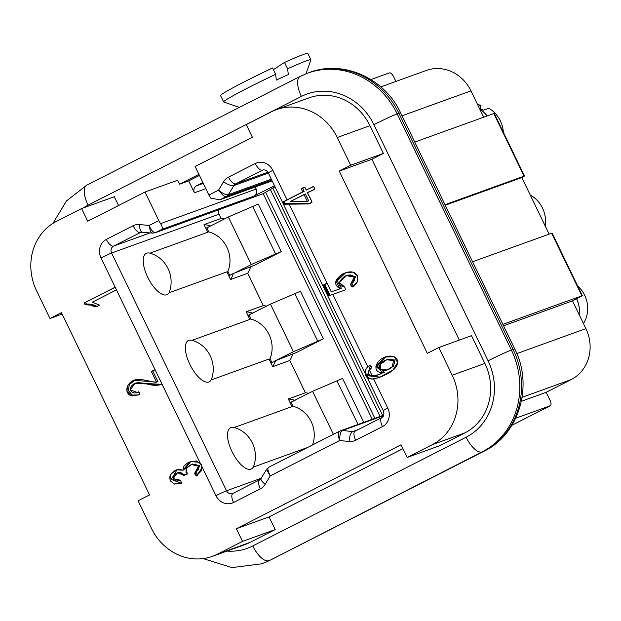 <?xml version="1.0" encoding="UTF-8"?>
<svg xmlns="http://www.w3.org/2000/svg" width="621" height="621" viewBox="0 0 621 621"><rect width="100%" height="100%" fill="white"/><g stroke="black" fill="none" stroke-linecap="round" stroke-linejoin="round"><path stroke-width="0.93" d="M275.033 186.828L263.164 193.69A5.286 4.813 -109.9 0 1 262.644 193.915L155.149 232.774A5.286 4.813 -109.9 0 0 155.149 232.774A5.286 4.813 -109.9 0 0 155.646 232.557C153.379 232.79 151.221 230.43 149.156 225.477L158.797 220.564L145.004 192.036L87.732 221.231L81.599 208.547L56.542 221.317A52.87 48.151 -109.9 0 0 36.577 290.768L49.983 318.503L61.44 312.666L149.552 494.937L138.103 500.774L151.508 528.51A52.87 48.151 -109.9 0 0 212.444 556.338A52.87 48.151 -109.9 0 0 217.451 554.173L242.508 541.396L236.376 528.719L401.042 444.791L407.174 457.467L439.862 445.653L464.919 432.876A52.87 48.151 -109.9 0 0 484.892 363.432L471.486 335.697L438.791 347.519L452.197 375.255A52.87 48.151 70.1 0 1 432.232 444.698L407.174 457.467M289.176 204.162L308.583 203.952L312.053 202.182L307.504 192.774L314.87 189.017L313.582 186.347L306.215 190.104L304.795 187.177L301.332 188.939L302.745 191.873L287.096 199.853A8.81 0.411 154.2 0 0 283.486 201.794L284.534 203.967L289.176 204.162L327.057 283.184A8.81 0.411 154.2 0 0 323.983 284.829L329.2 295.619L345.486 289.86L344.74 287.119L339.415 282.477L346.471 275.677L354.265 277.168L350.508 284.402L352.2 287.026L357.354 281.81L357.517 275.871L352.868 272.13L345.183 272.836L335.922 281.096L340.083 288.796L331.234 291.839M367.849 366.895C362.563 370.558 367.741 380.696 373.617 378.826L379.447 377.382L392.961 370.093L397.657 362.555L394.335 356.772L385.501 357.028L375.891 366.374L382.986 372.693L378.267 374.774L372.15 375.79C368.998 375.231 367.942 373.4 368.99 370.31L371.738 367.655L370.155 365.164L367.849 366.895L332.778 294.354M115.172 287.212L84.254 302.963L85.093 304.686C88.516 304.259 92.102 305.043 95.851 307.022L99.5 305.159L92.374 302.148L116.453 289.875L101.013 257.925A14.097 12.839 70.1 0 1 106.338 239.403L133.104 225.757A14.097 12.839 70.1 0 1 139.655 224.538L149.156 225.477C150.103 231.4 151.446 233.915 153.193 233.015M438.791 347.519L427.333 353.357L339.221 171.085L350.671 165.24L383.367 153.426L369.961 125.683A52.87 48.151 -109.9 0 0 309.025 97.854L276.337 109.676A52.87 48.151 70.1 0 1 337.265 137.505L350.671 165.24M272.138 180.843L219.679 199.838L210.729 198.091A8.81 3.617 63 0 1 208.912 195.025L195.118 166.49L252.398 137.303L246.265 124.619L271.323 111.85A52.87 48.151 70.1 0 1 276.337 109.676M202.314 467.466L199.861 462.389L190.298 461.496L182.853 470.213L176.411 469.864L170.907 474.11L169.937 480.095L174.004 483.969L181.371 483.293L180.765 480.281L173.112 478.636L177.505 472.705L183.863 475.438L187.325 474.04L186.052 468.777L191.245 464.5L198.464 466.177L194.513 473.606L196.306 476.012L202.306 467.473L215.945 495.674A14.097 12.839 70.1 0 0 233.527 502.513L260.3 488.867A14.097 12.839 70.1 0 0 265.206 484.248L270.22 475.911C267.581 470.439 267.193 467.52 269.048 467.139L266.556 469.375M138.762 391.735L137.249 392.394L130.27 389.949L134.889 383.39L160.497 384.601L161.941 383.964L155.009 369.619L151.377 371.467L156.515 382.109L134.291 380.331L128.19 384.741L126.909 390.951L130.992 395.631L139.694 394.669L138.762 391.735M270.935 363.013L272.712 366.693A35.25 32.098 70.1 0 0 275.553 360.654L270.935 363.013L269.009 359.031L211.171 379.943A28.201 25.678 70.1 0 0 192.727 340.541A29.078 29.078 0 0 0 191.881 340.308A23.132 9.494 63 0 0 189.925 364.535A23.132 9.494 63 0 0 211.171 379.943M252.568 313.108A35.25 32.098 70.1 0 0 246.164 311.781L247.942 315.46L270.445 304.143L300.417 291.257L323.401 338.802L293.438 351.696L275.553 360.654M247.942 315.46L249.867 319.442L192.036 340.347A28.201 25.678 70.1 0 1 192.727 340.541M294.711 400.281A35.25 32.098 70.1 0 0 288.307 398.961L290.085 402.633L312.588 391.315L342.559 378.43L363.79 422.342M290.085 402.633L292.01 406.615L234.179 427.52M228.792 275.84L230.57 279.512A35.25 32.098 70.1 0 0 233.411 273.481L228.792 275.84L226.867 271.858L169.028 292.77A28.201 25.678 70.1 0 0 150.585 253.368A29.078 29.078 0 0 0 149.739 253.135A23.132 9.494 63 0 0 147.782 277.354A23.132 9.494 63 0 0 169.028 292.77M210.426 225.928A35.25 32.098 70.1 0 0 204.022 224.608L205.799 228.287L211.45 225.563L206.832 227.915L208.749 231.897L207.6 232.006M205.799 228.287L207.725 232.262L149.894 253.174A28.201 25.678 70.1 0 1 150.585 253.368M290.108 402.68L295.736 399.908M205.823 228.334L206.832 227.915M234.443 273.108L251.295 264.515L281.259 251.629L254.494 265.268L233.411 273.481M247.965 315.507L253.593 312.736M250.682 266.844A35.25 32.098 70.1 0 1 247.686 273.325L230.57 279.512M292.825 354.017A35.25 32.098 70.1 0 1 289.828 360.498L272.712 366.693M323.401 338.802L296.636 352.441L276.578 360.281M579.781 315.973A35.25 32.098 -109.9 0 0 576.583 298.794M487.136 115.91A35.25 32.098 -109.9 0 0 479.676 108.885M234.87 427.714A29.078 29.078 0 0 0 234.016 427.481A23.132 9.494 63 0 1 234.171 427.52A28.201 25.678 70.1 0 1 234.87 427.714A28.201 25.678 70.1 0 1 253.314 467.116L307.48 447.531M234.016 427.481A23.132 9.494 63 0 0 232.068 451.708A23.132 9.494 63 0 0 253.314 467.116M291.117 402.268L293.034 406.243L291.886 406.351M383.367 153.426L371.917 159.263L459.33 340.091M339.221 171.085L371.917 159.263M380.836 86.893L426.278 70.46A38.774 35.312 70.1 0 1 470.966 90.868L483.674 117.159M445.001 204.689L524.504 176.007L494.238 113.395L414.743 142.085M502.855 324.356L582.351 295.674L572.492 300.882L585.898 328.618A38.774 35.312 70.1 0 1 571.25 379.54L546.193 392.317L550.027 400.242A5.286 2.173 -117 0 1 550.377 405.692A5.286 2.173 -117 0 1 550.268 405.738L515.733 418.22M582.351 295.674L552.085 233.061L472.589 261.751M503.553 325.8L572.492 300.882M370.923 79.558L389.367 72.89A5.286 2.173 -117 0 1 393.722 76.903L395.911 81.436M546.193 392.317L521.384 401.282M212.444 556.338L245.132 544.524A52.87 48.151 -109.9 0 0 250.147 542.35L275.204 529.581L242.508 541.396M402.92 448.68L269.072 516.897L275.204 529.581M269.072 516.897L236.376 528.719M62.139 314.11L49.983 318.503M81.599 208.547L114.295 196.733L118.549 205.52M145.004 192.036L177.699 180.214L179.616 184.181L188.691 180.897L199.434 175.425M255.184 187.006L256.186 189.079L160.614 223.63A8.81 3.617 -117 0 1 158.797 220.564M202.888 182.551L196.43 185.842A5.286 4.813 -109.9 0 0 194.435 192.789L188.691 180.897M269.172 359.38L270.034 358.659L271.897 362.517M248.974 315.088L250.892 319.07L249.743 319.178M227.038 272.208L227.891 271.486L229.754 275.344M160.614 223.63C162.391 226.626 162.772 228.567 161.755 229.444L254.191 196.026A5.286 4.813 -109.9 0 0 256.186 189.079M312.518 444.97A28.201 25.678 -109.9 0 0 293.034 406.243M333.384 434.335L312.588 391.315M270.034 358.659A28.201 25.678 -109.9 0 0 250.892 319.07M293.438 351.696L270.445 304.143M227.891 271.486A28.201 25.678 -109.9 0 0 208.749 231.897M251.295 264.515L228.311 216.97L211.45 225.563M228.311 216.97L258.274 204.076L281.259 251.629M247.686 273.325L263.281 305.594A35.25 32.098 70.1 0 1 266.595 306.106M289.828 360.498L305.423 392.767A35.25 32.098 70.1 0 1 308.738 393.279M232.867 493.47A5.286 4.813 70.1 0 1 232.619 493.571A5.286 4.813 70.1 0 1 226.525 490.784L111.594 253.034L219.089 214.175A5.286 4.813 70.1 0 1 218.864 209.735M219.089 214.175L221.138 218.421A35.25 32.098 70.1 0 1 224.46 218.934M524.504 176.007L521.795 177.567L445.265 205.233M521.795 177.567L549.119 234.078M288.307 398.961L305.423 392.767M246.164 311.781L263.281 305.594M204.022 224.608L221.138 218.421M254.191 196.026L274.482 185.687M220.463 199.52L226.572 196.407C224.957 197.284 222.287 195.18 218.553 190.111L223.568 181.767A14.097 12.839 70.1 0 1 228.481 177.148L255.247 163.509A14.097 12.839 70.1 0 1 272.829 170.348L287.096 199.853M271.765 180.067L226.572 196.407A5.286 4.813 -109.9 0 0 228.412 194.676C225.943 195.064 222.652 193.542 218.553 190.111L208.912 195.025M368.99 370.31L369.285 369.875L372.15 375.79M355.01 431.215A5.286 4.813 70.1 0 1 354.762 431.316A5.286 4.813 70.1 0 1 352.806 431.556L342.427 430.532C340.704 430.889 339.765 434.219 339.617 440.537L270.22 475.911L266.533 469.414M383.491 415.682L342.427 430.532A5.286 4.813 -109.9 0 0 340.479 430.772A5.286 4.813 -109.9 0 0 339.974 430.99C338.088 432.255 337.971 435.437 339.617 440.537L349.118 441.477A14.097 12.839 70.1 0 0 355.67 440.258L382.443 426.611A14.097 12.839 70.1 0 0 387.768 408.098A8.81 0.411 -25.8 0 0 383.258 410.691C384.36 414.386 383.894 416.66 381.861 417.529L355.088 431.168A8.81 3.617 63 0 0 355.67 440.258M503.352 132.242A28.108 25.601 70.1 0 0 488.812 108.256L483.332 110.235A28.108 25.601 -109.9 0 0 479.536 108.403A28.108 25.601 -109.9 0 0 479.42 108.357M477.681 104.763A28.108 25.601 70.1 0 1 481.042 105.236L480.064 108.613M478.372 106.199L481.042 105.236M577.639 285.924A28.108 25.601 70.1 0 1 583.437 323.533M576.668 298.748A28.108 25.601 70.1 0 1 579.145 307.046M179.616 184.181L198.914 174.346M530.513 195.592L530.955 195.429A28.108 25.601 70.1 0 1 545.191 225.959M273.387 69.645L284.55 62.434L287.616 68.776L288.315 74.567A43.183 2.018 154.2 0 0 276.337 80.093L275.646 74.303A48.469 2.267 154.2 0 0 226.098 99.826A48.469 2.267 154.2 0 0 223.622 101.914A48.469 2.267 154.2 0 0 223.715 101.984L239.349 107.41M306.021 73.775L310.888 59.841A48.469 2.267 154.2 0 0 310.888 59.725L307.83 53.383A48.469 2.267 154.2 0 0 284.55 62.434M275.646 74.303L272.58 67.968A48.469 2.267 154.2 0 0 223.032 93.484A48.469 2.267 154.2 0 0 220.556 95.572L223.622 101.914M310.888 59.725A48.469 2.267 154.2 0 0 287.616 68.776M197.68 475.515L195.887 473.109L199.83 465.68L192.611 464.003L191.245 464.5M194.513 473.606L196.306 476.012L201.53 470.664L201.646 464.694L196.306 460.883L188.474 462.296L184.026 465.89L182.853 470.213L179.166 469.305L175.169 470.4L171.582 473.218L169.735 477.006L170.239 480.833L174.408 484.077L181.371 483.293L180.765 480.281L175.96 481.073L173.321 479.187L173.445 475.934L176.411 473.186L180.959 472.558L183.863 475.438L187.325 474.04L185.989 472.371L186.207 468.467L189.925 465.075L195.126 464.042L198.51 466.27L198.394 469.678L194.513 473.606L195.887 473.109M182.853 470.213L184.22 469.717L190.981 461.271M181.363 483.239L171.256 479.428L177.101 469.639M185.213 474.894L178.879 472.208L177.505 472.705M290.162 201.608L305.408 194.039L308.691 200.839L307.317 201.328L290.162 201.608L304.034 194.536L307.317 201.328L290.162 201.608M304.034 194.536L307.317 201.328M306.215 190.104L313.659 186.51M301.332 188.939L304.872 187.34M302.745 191.873L304.119 191.377L302.699 188.45M283.486 201.794L304.119 191.377M284.534 203.967L285.218 203.719L284.17 201.546M309.957 203.455L285.218 203.719M387.131 369.953L393.512 366.289L394.995 360.064L388.063 359.287L386.697 359.784L393.621 360.56L392.146 366.786L387.131 369.953L380.774 369.456L380.324 364.387L386.697 359.784M382.986 372.693L384.352 372.196L377.234 366.111L386.184 356.796M380.137 377.126L367.407 375.697L370.349 365.466M378.267 374.774L384.352 372.196M151.377 371.467L155.087 369.782M156.515 382.109L157.889 381.612L152.743 370.97M139.088 394.917L132.149 395.049L128.291 390.493L129.37 384.523L134.982 380.106M161.181 384.329L136.255 382.901L134.889 383.39M137.249 392.394L138.793 391.828M353.574 286.529L351.882 283.906L355.639 276.671L347.838 275.181L346.471 275.677M350.508 284.402C352.13 289.603 356.47 283.673 357.409 281.709L357.424 275.67C354.7 271.315 349.848 270.702 342.877 273.845C334.284 279.636 333.353 284.62 340.083 288.796L331.234 291.839L327.05 283.184L323.44 285.023L328.656 295.813L345.486 289.86L344.74 287.119C337.808 285.404 337.754 281.864 344.577 276.508C353.046 271.703 359.023 279.287 350.508 284.402L351.882 283.906M340.083 288.796L341.449 288.299L337.211 280.855L345.866 272.611M323.983 284.829L327.135 283.347M329.2 295.619L330.023 295.324L324.806 284.534M345.478 289.852L330.023 295.324M84.254 302.963L115.25 287.376M85.093 304.686L86.459 304.189L85.628 302.474M97.218 306.526C93.468 304.546 89.882 303.77 86.459 304.189M116.453 289.875L115.172 287.212L84.254 302.963C85.45 304.6 87.483 305.268 90.348 304.95C93.825 306.89 96.876 306.96 99.5 305.159L92.374 302.148L116.453 289.875L155.009 369.619L151.377 371.467L156.515 382.109C156.158 382.955 146.905 380.246 141.161 379.578C127.732 377.459 121.732 393.388 132.04 395.934L139.694 394.669C139.702 389.972 135.72 393.613 133.662 392.876C128.989 390.625 129.067 387.613 133.895 383.825C136.084 382.264 140.742 382.389 147.876 384.213C152.572 385.431 156.337 385.688 159.17 384.989L161.941 383.964L155.009 369.619M307.504 192.774C309.716 190.701 316.873 190.554 313.582 186.347L306.215 190.104C305.307 187.2 303.685 186.812 301.332 188.939L302.745 191.873L282.796 202.042L283.851 204.216L308.583 203.952C315.018 202.865 308.66 196.81 307.504 192.774M371.738 367.655C370.318 362.788 366.281 368.253 365.482 369.984L365.466 375.224C367.842 380.324 374.595 380.114 385.742 374.595C402.726 366.98 399.497 355.08 389.033 356.151C375.837 357.618 370.558 373.089 382.986 372.693C371.7 379.097 363.51 374.983 371.738 367.655M392.146 366.786C385.92 373.384 376.668 370.085 380.324 364.387C385.936 356.035 399.994 359 392.146 366.786L393.512 366.289M272.712 188.008L382.691 415.503M263.428 169.859L262.504 170.193A5.286 4.813 70.1 0 1 263.001 169.975C265.136 169.58 266.906 170.573 268.319 172.948A8.81 0.411 -25.8 0 1 272.829 170.348M373.617 378.826L387.768 408.098M199.853 462.389L161.941 383.964M369.961 125.683L337.265 137.505M402.028 115.793L470.966 90.868M581.893 295.782L551.627 233.178M524.039 176.116L493.773 113.511M452.197 375.255L484.892 363.432M432.232 444.698L464.919 432.876M585.898 328.618L516.819 353.59M522.114 397.308L571.25 379.54M511.929 425.276L550.268 405.738M217.451 554.173L250.147 542.35M194.435 192.789L205.838 188.668M380.075 416.45L270.282 189.335M265.617 192.347L374.867 418.337M263.18 193.674L372.243 419.284M358.014 424.43L337.04 381.03M317.882 341.403L294.897 293.857M275.74 254.23L252.755 206.684M268.396 173.096L233.892 185.57L228.412 194.676L271.33 179.159M223.568 181.767A8.81 2.926 -149 0 0 233.892 185.57A5.286 4.813 70.1 0 1 235.732 183.839L262.504 170.193A8.81 3.617 -117 0 1 255.247 163.509M267.907 172.203L235.732 183.839A8.81 3.617 -117 0 1 228.481 177.148M349.118 441.477A8.81 3.338 95.6 0 1 352.806 431.556L358.076 429.647M261.208 478.248L226.525 490.784A8.81 0.411 154.2 0 0 215.945 495.674M101.013 257.925A8.81 0.411 154.2 0 1 111.594 253.034A5.286 4.813 70.1 0 1 113.589 246.095L141.285 232.114M150.189 232.859L113.589 246.095A8.81 3.617 -117 0 1 106.338 239.403M133.104 225.757A8.81 3.617 -117 0 0 140.362 232.448A5.286 4.813 70.1 0 1 140.858 232.231L152.564 233.092L155.141 232.774M263.141 193.698L155.646 232.557L161.755 229.444M382.031 417.452A8.81 3.617 63 0 0 381.845 417.537A8.81 3.617 63 0 0 382.443 426.611M355.259 431.098A8.81 3.617 63 0 0 355.088 431.168L354.762 431.316M266.479 469.492L261.076 478.473A8.81 2.926 31 0 0 265.206 484.248M259.889 479.707A8.81 3.617 63 0 0 259.702 479.792A8.81 3.617 63 0 0 260.3 488.867M233.116 493.353A8.81 3.617 63 0 0 232.953 493.423A8.81 3.617 63 0 0 233.527 502.513M142.17 232.068A8.81 3.338 -84.4 0 1 139.655 224.538M203.277 183.366L196.43 185.842M226.975 551.083A58.157 52.964 -109.9 0 0 252.778 545.944L466.123 437.207A58.157 52.964 -109.9 0 0 488.09 360.817L373.92 124.658A58.157 52.964 -109.9 0 0 301.387 96.434L88.042 205.171A58.157 52.964 -109.9 0 0 83.307 207.934M86.73 185.198A19.383 7.957 63 0 0 88.042 205.171M300.075 76.453A19.383 7.957 63 0 0 301.387 96.434M400.623 112.89A19.383 0.908 154.2 0 0 398.915 113.286A77.547 70.623 -109.9 0 0 309.553 72.471C343.312 59.406 384.942 78.479 400.623 112.875L514.786 349.041C533.47 385.284 519.389 434.304 484.17 451.141L270.826 559.878L263.102 563.224A77.547 70.623 -109.9 0 0 270.445 560.041L483.798 451.296A77.547 70.623 -109.9 0 0 513.086 349.452L398.915 113.286L397.207 113.907A77.547 70.623 -109.9 0 0 307.837 73.092L309.553 72.471M514.793 349.056A19.383 0.908 154.2 0 0 513.086 349.452L511.37 350.065L397.207 113.907A19.383 0.908 154.2 0 0 373.92 124.658M484.201 451.118A19.383 7.957 -117 0 1 483.798 451.296L482.082 451.917A77.547 70.623 -109.9 0 0 511.37 350.065A19.383 0.908 154.2 0 0 488.09 360.817M270.857 559.863A19.383 7.957 -117 0 1 270.445 560.041L482.082 451.917A19.383 7.957 -117 0 1 466.123 437.207M203.121 558.597L231.928 567.602L261.387 563.845A77.547 70.623 -109.9 0 0 268.738 560.662A19.383 7.957 -117 0 1 252.778 545.944M268.319 172.948L383.258 410.691M272.153 180.874L219.679 199.838M550.377 405.692L511.921 425.292M383.685 415.146L339.811 431.059M339.78 431.075L268.877 467.209M261.076 478.473L259.718 479.777L232.619 493.571M307.837 73.092L300.114 76.437L86.769 185.174L66.447 200.963L52.964 223.366M261.387 563.845L263.102 563.224"/></g></svg>
